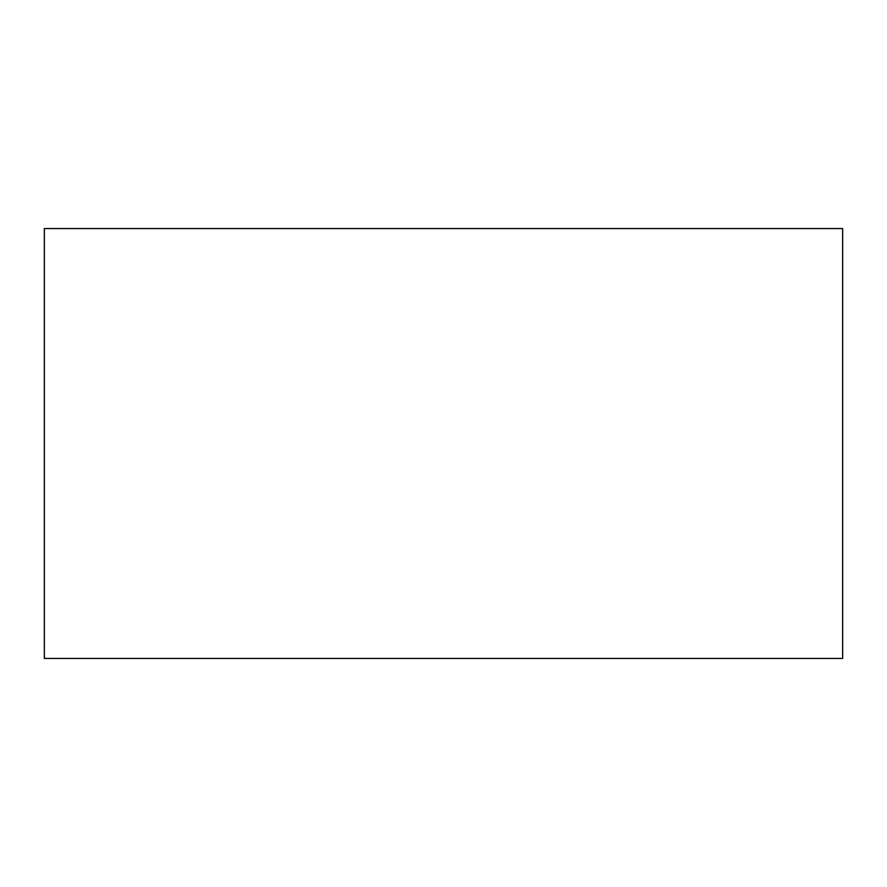 <?xml version="1.0" encoding="UTF-8"?>
<svg xmlns="http://www.w3.org/2000/svg" width="887" height="887" viewBox="0 0 887 887"><rect width="100%" height="100%" fill="white"/><g stroke="black" fill="none" stroke-linecap="round" stroke-linejoin="round"><path stroke-width="0.67" stroke-dasharray="4.43 3.33" d="M842.65 228.569L842.65 658.431L44.35 658.431L44.35 228.569L842.65 228.569"/><path stroke-width="1.33" d="M842.65 228.569L842.65 658.431L44.35 658.431L44.35 228.569L842.65 228.569"/></g></svg>
